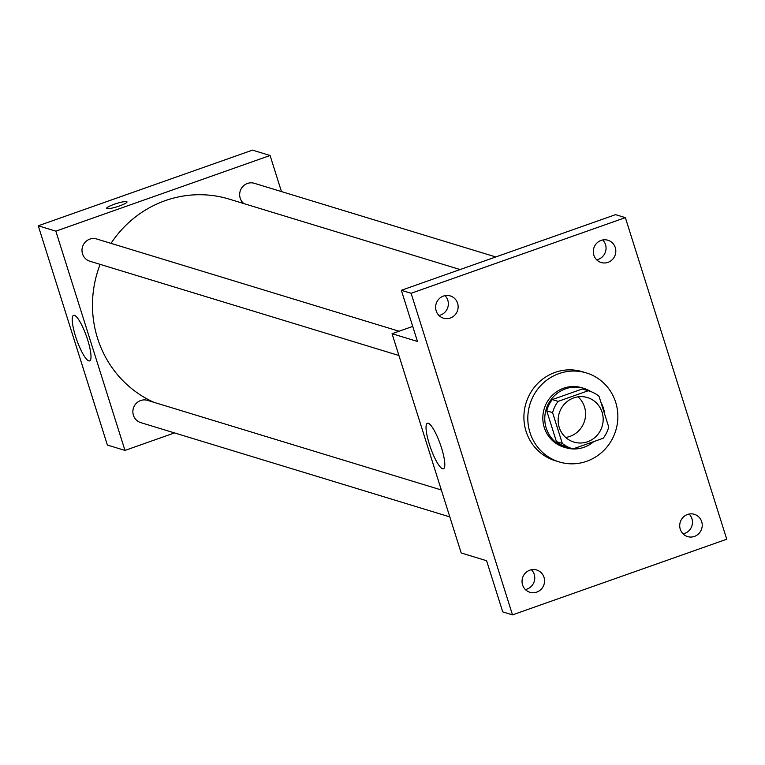<?xml version="1.0" encoding="UTF-8"?>
<svg xmlns="http://www.w3.org/2000/svg" width="765" height="765" viewBox="0 0 765 765"><rect width="100%" height="100%" fill="white"/><g stroke="black" fill="none" stroke-linecap="round" stroke-linejoin="round"><path stroke-width="1.15" d="M578.053 396.844A23.266 22.443 -73 0 1 584.527 421.008A23.266 22.443 -73 0 1 565.67 437.437M573.74 397.896A23.266 22.443 -73 0 1 587.444 397.57A23.266 22.443 -73 0 1 602.122 426.373A23.266 22.443 -73 0 1 573.874 442.074A23.266 22.443 -73 0 1 558.144 420.358A23.266 22.443 -73 0 1 573.74 397.896M552.598 412.641L562.294 443.404A30.026 28.965 -73 0 0 571.895 448.548A30.026 28.965 -73 0 0 573.119 448.883L603.174 438.269A30.026 28.965 -73 0 0 608.72 427.013L599.014 396.251A30.026 28.965 -73 0 0 589.423 391.106A30.026 28.965 -73 0 0 588.199 390.762L558.134 401.376A30.026 28.965 -73 0 0 552.598 412.641L546.736 410.853L556.432 441.615L562.294 443.404M588.199 390.762L582.337 388.974L552.273 399.588L558.134 401.376M582.337 388.974A30.026 28.965 -73 0 1 583.552 389.318L589.423 391.106M571.895 448.548L566.033 446.76A30.026 28.965 -73 0 1 556.432 441.615M546.736 410.853A30.026 28.965 -73 0 1 552.273 399.588M604.627 414.056A31.021 29.921 107 0 0 603.356 407.946A31.021 29.921 107 0 0 600.917 402.266M590.876 391.594A31.021 29.921 107 0 0 583.848 388.371A31.021 29.921 107 0 0 546.172 409.304A31.021 29.921 107 0 0 565.746 447.707A31.021 29.921 107 0 0 593.783 441.587M565.746 447.707L563.786 447.114A31.021 29.921 -73 0 1 542.825 418.149A31.021 29.921 -73 0 1 563.623 388.209A31.021 29.921 -73 0 1 581.888 387.769L583.848 388.371M559.014 373.588A46.531 44.886 -73 0 1 586.411 372.938A46.531 44.886 -73 0 1 615.768 430.532A46.531 44.886 -73 0 1 559.263 461.945A46.531 44.886 -73 0 1 527.812 418.512A46.531 44.886 -73 0 1 559.014 373.588M559.263 461.945L555.352 460.75A46.531 44.886 -73 0 1 523.901 417.317A46.531 44.886 -73 0 1 555.103 372.392A46.531 44.886 -73 0 1 582.509 371.742L586.411 372.938M522.581 584.909A11.628 11.217 -73 0 1 536.686 570.002A11.628 11.217 -73 0 1 544.03 584.403A11.628 11.217 -73 0 1 522.581 584.909M436.165 310.829A11.628 11.217 -73 0 1 450.269 295.921A11.628 11.217 -73 0 1 457.613 310.322A11.628 11.217 -73 0 1 436.165 310.829M593.85 255.156A11.628 11.217 -73 0 1 607.955 240.248A11.628 11.217 -73 0 1 615.299 254.64A11.628 11.217 -73 0 1 593.85 255.156M680.267 529.227A11.628 11.217 -73 0 1 694.371 514.319A11.628 11.217 -73 0 1 701.715 528.72A11.628 11.217 -73 0 1 680.267 529.227M726.75 539.22L625.359 217.633L411.111 293.282L512.502 614.869L726.75 539.22M412.718 326.406L392.053 333.712L417.47 341.458L401.338 290.298L615.576 214.649L625.359 217.633M596.652 259.784A11.628 11.217 107 0 0 602.696 239.971M438.967 315.457A11.628 11.217 107 0 0 445.01 295.653M401.338 290.298L411.111 293.282M392.053 333.712L461.19 552.971L486.597 560.726L502.729 611.885L512.502 614.869M428.247 423.265A24.145 5.183 70.6 0 1 440.927 446.091A24.145 5.183 70.6 0 1 443.461 468.792A24.145 5.183 70.6 0 1 430.532 447.745A24.145 5.183 70.6 0 1 427.377 423.255A24.145 5.183 70.6 0 1 428.247 423.265M525.383 589.538A11.628 11.217 107 0 0 531.426 569.734M683.069 533.865A11.628 11.217 107 0 0 689.112 514.051M111.011 243.366A108.563 104.728 -73 0 1 165.269 200.631A108.563 104.728 -73 0 1 229.204 199.12L460.1 269.548M153.889 402.304A108.563 104.728 -73 0 1 100.148 264.374M399.062 331.235L96.639 238.976A11.628 11.217 107 0 0 82.515 246.837A11.628 11.217 107 0 0 89.859 261.228L398.928 355.515M243.844 203.586A11.628 11.217 -73 0 1 254.324 183.304L495.768 256.954M449.81 516.891L140.741 422.615A11.628 11.217 -73 0 1 140.674 400.525A11.628 11.217 -73 0 1 147.521 400.363L441.329 489.983M281.463 191.585L270.083 155.496L55.845 231.154L124.972 450.413L174.525 432.914M124.972 450.413L107.387 445.048L38.25 225.78L252.498 150.131L270.083 155.496M38.25 225.78L55.845 231.154M74.434 315.343A24.145 5.183 70.6 0 1 87.114 338.168A24.145 5.183 70.6 0 1 89.648 360.87A24.145 5.183 70.6 0 1 76.72 339.823A24.145 5.183 70.6 0 1 73.574 315.333A24.145 5.183 70.6 0 1 74.434 315.343M106.679 208.319A10.662 1.626 162.5 0 1 114.157 204.293A10.662 1.626 162.5 0 1 127.019 201.903A10.662 1.626 162.5 0 1 117.332 206.665A10.662 1.626 162.5 0 1 106.679 208.31A10.662 1.626 162.5 0 1 114.157 204.284A10.662 1.626 162.5 0 1 127.019 201.903"/></g></svg>

